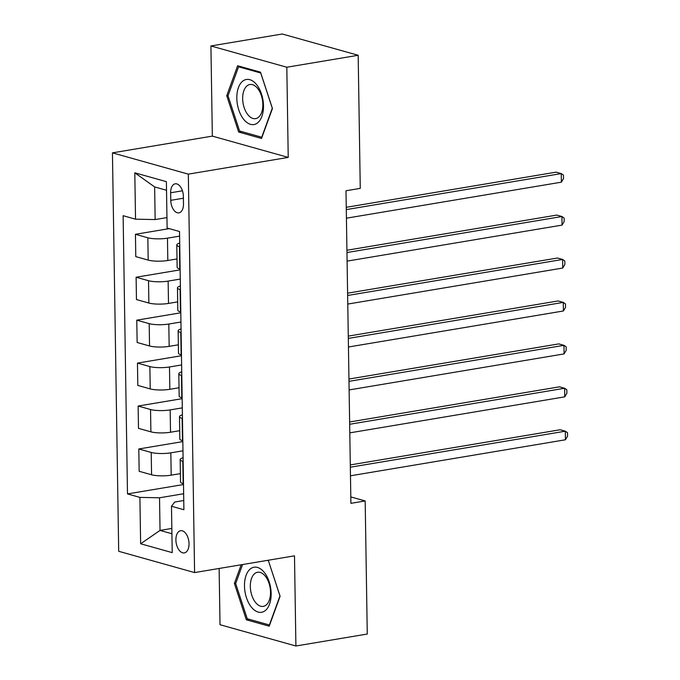 <?xml version="1.0" encoding="UTF-8"?>
<svg xmlns="http://www.w3.org/2000/svg" width="680" height="680" viewBox="0 0 680 680"><rect width="100%" height="100%" fill="white"/><g stroke="black" fill="none" stroke-linecap="round" stroke-linejoin="round"><path stroke-width="1.02" d="M189.031 543.66A11.245 6.383 -99.5 0 0 180.608 530.723A11.245 6.383 -99.5 0 0 175.899 539.979A11.245 6.383 -99.5 0 0 184.322 552.908A11.245 6.383 -99.5 0 0 189.031 543.66M219.13 568.463L220.014 624.725L295.902 646L367.268 634.04L365.177 500.947L350.803 496.918M112.438 152.856L118.694 551.293L194.59 572.577L188.326 174.139L112.438 152.856L212.339 136.119L288.226 157.403L286.815 67.235L210.919 45.959L212.339 136.119M210.919 45.959L282.276 34L358.173 55.276L286.815 67.235M358.173 55.276L360.264 188.377L345.993 190.766L350.905 503.336L365.177 500.947M170.646 192.771L170.765 200.328A10.897 6.188 -99.5 0 0 178.925 212.865A10.897 6.188 -99.5 0 0 183.489 203.898L183.37 196.341A10.897 6.188 -99.5 0 0 175.21 183.812A10.897 6.188 -99.5 0 0 170.646 192.771L182.435 190.799M166.523 190.264L154.641 186.932L155.15 219.564L135.532 219.181L123.122 215.696L127.492 493.918L183.506 484.534M135.532 219.181L134.802 172.805L166.387 181.662L167.119 228.038L179.529 231.514L183.897 509.737L171.487 506.252L172.219 552.627L140.632 543.77L139.901 497.394L127.492 493.918M295.902 646L294.491 555.84L194.59 572.577M288.226 157.403L188.326 174.139M171.487 506.252L174.701 502.044L183.753 500.522M171.836 528.437L160.038 530.417L171.921 533.749M166.957 217.591L155.15 219.564M179.605 236.13L167.467 238.161A14.059 2.983 179.1 0 1 147.84 237.779L135.439 234.294L169.252 228.633M177.012 258.952L167.816 260.491A14.059 2.983 179.1 0 1 148.197 260.1L135.787 256.624L135.439 234.294M180.276 279.063L168.138 281.103A14.059 2.983 179.1 0 1 148.52 280.712L136.111 277.236L180.132 269.858M177.684 301.886L168.495 303.425A14.059 2.983 179.1 0 1 148.869 303.042L136.459 299.557L136.111 277.236M180.948 322.005L168.819 324.037A14.059 2.983 179.1 0 1 149.192 323.646L136.782 320.17L180.804 312.791M178.356 344.82L169.167 346.358A14.059 2.983 179.1 0 1 149.541 345.975L137.139 342.49L136.782 320.17M181.628 364.939L169.49 366.971A14.059 2.983 179.1 0 1 149.872 366.579L137.462 363.103L181.483 355.725M179.035 387.753L169.839 389.3A14.059 2.983 179.1 0 1 150.22 388.909L137.81 385.433L137.462 363.103M182.299 407.873L170.161 409.904A14.059 2.983 179.1 0 1 150.543 409.522L138.133 406.036L182.155 398.667M179.707 430.695L170.519 432.233A14.059 2.983 179.1 0 1 150.892 431.842L138.482 428.366L138.133 406.036M182.971 450.806L170.841 452.837A14.059 2.983 179.1 0 1 151.215 452.455L138.805 448.97L182.827 441.6M180.379 473.629L171.19 475.167A14.059 2.983 179.1 0 1 151.564 474.776L139.162 471.3L138.805 448.97M183.651 493.739L159.528 497.785L160.038 530.417L140.632 543.77M179.767 246.729L179.435 246.636A14.059 2.983 179.1 0 1 176.792 244.945A14.059 2.983 179.1 0 1 179.707 243.066M180.115 269.059L179.783 268.957A14.059 2.983 179.1 0 1 177.14 267.265L176.792 244.945M180.446 289.663L180.106 289.57A14.059 2.983 179.1 0 1 177.463 287.878A14.059 2.983 179.1 0 1 180.387 286M180.795 311.993L180.455 311.899A14.059 2.983 179.1 0 1 177.811 310.207L177.463 287.878M181.118 332.596L180.778 332.503A14.059 2.983 179.1 0 1 178.135 330.811A14.059 2.983 179.1 0 1 181.058 328.942M181.466 354.926L181.135 354.832A14.059 2.983 179.1 0 1 178.492 353.141L178.135 330.811M181.79 375.53L181.458 375.436A14.059 2.983 179.1 0 1 178.815 373.745A14.059 2.983 179.1 0 1 181.73 371.875M182.146 397.859L181.806 397.766A14.059 2.983 179.1 0 1 179.163 396.075L178.815 373.745M182.469 418.472L182.13 418.378A14.059 2.983 179.1 0 1 179.486 416.678A14.059 2.983 179.1 0 1 182.41 414.808M182.818 440.793L182.478 440.7A14.059 2.983 179.1 0 1 179.834 439.008L179.486 416.678M183.141 461.406L182.801 461.312A14.059 2.983 179.1 0 1 180.166 459.62A14.059 2.983 179.1 0 1 183.081 457.742M139.901 497.394L159.528 497.785M183.489 483.726L183.158 483.633A14.059 2.983 179.1 0 1 180.514 481.942L180.166 459.62M154.641 186.932L134.802 172.805M226.729 95.701L238.672 132.047L261.528 138.456L272.442 108.511L260.491 72.165L237.634 65.756L226.729 95.701L228.131 95.463M241.196 564.765L234.387 583.44L246.338 619.794L269.195 626.195L280.1 596.258L268.26 560.235M241.536 131.571L238.672 132.047M249.203 619.31L246.338 619.794M235.79 583.202L234.387 583.44M346.29 209.601L561.246 173.587L561.383 182.172L346.426 218.186M346.248 207.315L556.121 172.15L561.246 173.587L563.465 175.108L563.516 178.543L561.383 182.172M346.962 252.535L561.927 216.52L562.062 225.105L347.098 261.12M346.927 250.249L556.801 215.084L561.927 216.52L564.137 218.042L564.188 221.476L562.062 225.105M347.633 295.469L562.598 259.454L562.734 268.048L347.769 304.062M347.599 293.182L557.472 258.017L562.598 259.454L564.808 260.984L564.867 264.418L562.734 268.048M348.313 338.411L563.278 302.396L563.406 310.981L348.449 346.995M348.279 336.115L558.144 300.951L563.278 302.396L565.488 303.918L565.539 307.351L563.406 310.981M348.984 381.344L563.95 345.329L564.086 353.914L349.12 389.929M348.95 379.049L558.824 343.893L563.95 345.329L566.159 346.851L566.219 350.285L564.086 353.914M257.125 123.216A22.848 12.971 -99.5 0 0 261.528 94.087A22.848 12.971 -99.5 0 0 243.185 80.809A22.848 12.971 -99.5 0 0 238.782 109.939A22.848 12.971 -99.5 0 0 257.125 123.216M258.034 117.631A17.297 9.818 -99.5 0 0 261.978 97.733A17.297 9.818 -99.5 0 0 249.9 84.516A17.297 9.818 -99.5 0 0 247.477 85.519A17.297 9.818 -99.5 0 0 243.525 105.417A17.297 9.818 -99.5 0 0 255.612 118.634A17.297 9.818 -99.5 0 0 258.034 117.631M228.012 95.803L238.578 66.793L260.721 72.998L272.298 108.222L261.732 137.232L239.589 131.019L228.012 95.803M240.295 66.504L238.578 66.793M244.486 586.015A22.848 12.971 -99.5 0 0 258.171 612.077A22.848 12.971 -99.5 0 0 271.15 593.495A22.848 12.971 -99.5 0 0 257.465 567.426A22.848 12.971 -99.5 0 0 244.486 586.015M250.325 586.483A17.297 9.818 -99.5 0 0 263.279 606.381A17.297 9.818 -99.5 0 0 270.512 592.144A17.297 9.818 -99.5 0 0 257.558 572.254A17.297 9.818 -99.5 0 0 250.325 586.483M268.422 560.736L279.964 595.961L269.39 624.971L247.248 618.766L235.671 583.542L242.599 564.527M267.197 560.405L268.387 560.745M349.656 424.277L564.621 388.263L564.757 396.848L349.792 432.863M349.622 421.982L559.495 386.826L564.621 388.263L566.84 389.784L566.89 393.219L564.757 396.848M350.336 467.211L565.301 431.197L565.428 439.781L350.472 475.796M350.302 464.925L560.167 429.76L565.301 431.197L567.511 432.718L567.562 436.152L565.428 439.781M167.816 260.491L167.467 238.161M168.495 303.425L168.138 281.103M169.167 346.358L168.819 324.037M169.839 389.3L169.49 366.971M170.519 432.233L170.161 409.904M171.19 475.167L170.841 452.837M148.197 260.1L147.84 237.779M179.783 268.957L179.435 246.636M180.455 311.899L180.106 289.57M148.869 303.042L148.52 280.712M181.135 354.832L180.778 332.503M149.541 345.975L149.192 323.646M181.806 397.766L181.458 375.436M150.22 388.909L149.872 366.579M182.478 440.7L182.13 418.378M150.892 431.842L150.543 409.522M183.158 483.633L182.801 461.312M151.564 474.776L151.215 452.455M183.396 198.22L170.765 200.328"/></g></svg>
